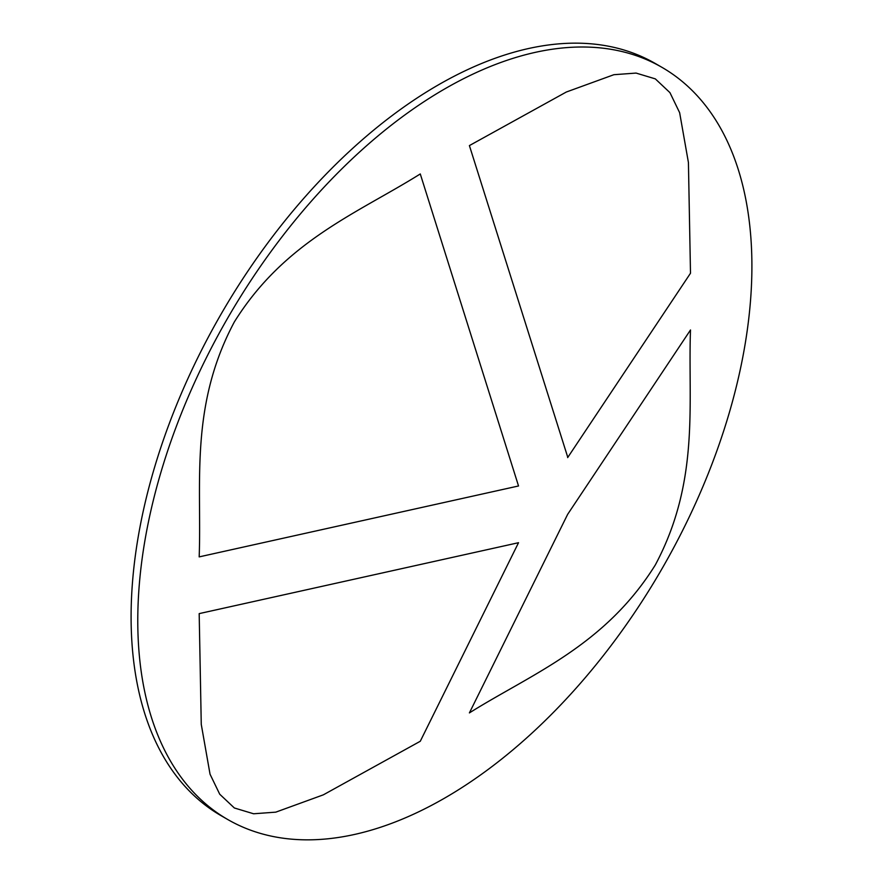 <?xml version="1.0" encoding="UTF-8"?>
<svg xmlns="http://www.w3.org/2000/svg" width="883" height="883" viewBox="0 0 883 883"><rect width="100%" height="100%" fill="white"/><g stroke="black" fill="none" stroke-linecap="round" stroke-linejoin="round"><path stroke-width="1.32" d="M661.963 67.351L655.285 63.499A434.259 250.717 120 0 0 438.167 85A434.259 250.717 120 0 0 154.47 467.67A434.259 250.717 120 0 0 221.037 815.649L227.715 819.501A434.259 250.717 120 0 0 444.833 798A434.259 250.717 120 0 0 728.53 415.33A434.259 250.717 120 0 0 661.963 67.351A434.259 250.717 120 0 0 444.833 88.852A434.259 250.717 120 0 0 161.148 471.533A434.259 250.717 120 0 0 227.715 819.501M567.659 457.604L690.495 273.233L688.42 162.516L679.634 112.66L669.943 92.638L655.318 78.874L636.08 73.079L613.895 74.702L566.323 92.02L469.403 145.585L567.703 457.096M469.403 712.901C531.588 673.917 604.833 645.992 655.318 564.943C700.263 480.705 687.813 403.332 690.495 329.966L567.659 514.336L469.403 712.901M199.183 613.619L201.258 724.336L210.044 774.203L219.724 794.214L234.359 807.978L253.598 813.773L275.772 812.15L323.355 794.832L420.275 741.267L518.531 542.703L199.183 613.619M420.275 173.951C358.079 212.946 284.845 240.86 234.359 321.909C189.415 406.169 201.854 483.498 199.183 556.886L518.531 485.97L420.275 173.951"/></g></svg>
